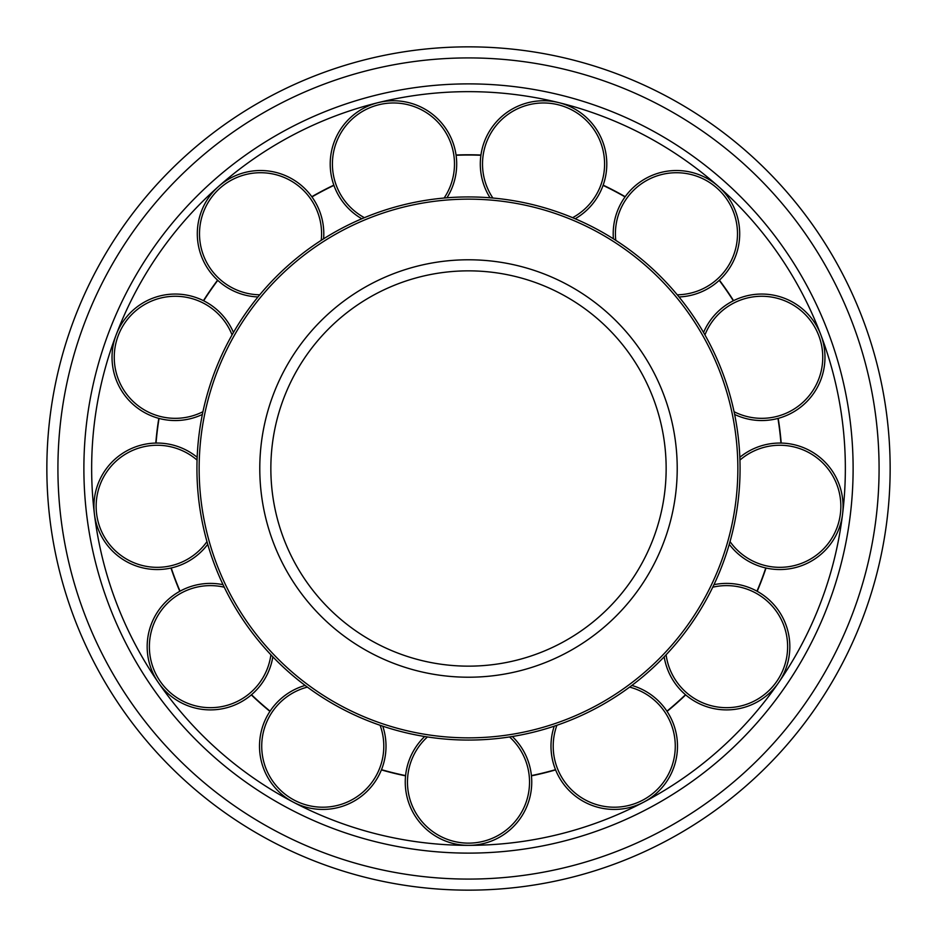 <?xml version="1.0" encoding="UTF-8"?>
<svg xmlns="http://www.w3.org/2000/svg" width="937" height="937" viewBox="0 0 937 937"><rect width="100%" height="100%" fill="white"/><g stroke="black" fill="none" stroke-linecap="round" stroke-linejoin="round"><path stroke-width="1.41" d="M468.5 666.148A197.648 197.648 0 0 0 666.148 468.5A197.648 197.648 0 0 0 468.5 270.852A197.648 197.648 0 0 0 270.852 468.5A197.648 197.648 0 0 0 468.5 666.148A197.648 197.648 0 0 1 270.852 468.5A197.648 197.648 0 0 1 468.5 270.852M196.934 468.5A271.566 271.566 0 0 0 468.5 740.066A271.566 271.566 0 0 0 740.066 468.5A271.566 271.566 0 0 0 468.5 196.934A271.566 271.566 0 0 0 196.934 468.5A271.566 271.566 0 0 1 468.5 196.934A271.566 271.566 0 0 1 740.066 468.5M468.5 83.885A384.615 384.615 0 0 0 83.885 468.5A384.615 384.615 0 0 0 468.5 853.115A384.615 384.615 0 0 0 853.115 468.5A384.615 384.615 0 0 0 468.5 83.885M468.5 91.65A376.85 376.85 0 0 0 91.65 468.5A376.85 376.85 0 0 0 468.5 845.35A376.85 376.85 0 0 0 845.35 468.5A376.85 376.85 0 0 0 468.5 91.65M46.85 468.5A421.65 421.65 0 0 0 468.5 890.15A421.65 421.65 0 0 0 890.15 468.5A421.65 421.65 0 0 0 468.5 46.85A421.65 421.65 0 0 0 46.85 468.5A421.65 421.65 0 0 1 468.5 46.85A421.65 421.65 0 0 1 890.15 468.5M531.443 775.848A313.731 313.731 0 0 0 555.606 769.898L555.512 769.664A313.473 313.473 0 0 1 531.408 775.602L531.408 775.602M667.062 711.394A313.731 313.731 0 0 0 685.697 694.891L685.497 694.727A313.473 313.473 0 0 1 666.921 711.183L666.921 711.183M781.2 443.072A313.731 313.731 0 0 0 778.19 418.359L777.956 418.429A313.473 313.473 0 0 1 780.943 443.06L780.943 443.06M733.566 300.66A313.731 313.731 0 0 0 719.417 280.175L719.229 280.35A313.473 313.473 0 0 1 733.331 300.777L733.331 300.777M625.202 196.711A313.731 313.731 0 0 0 603.159 185.139L603.077 185.385A313.473 313.473 0 0 1 625.049 196.911L625.049 196.911M480.95 155.015A313.731 313.731 0 0 0 456.05 155.015L456.096 155.273A313.473 313.473 0 0 1 480.904 155.273L480.904 155.273M333.841 185.139A313.731 313.731 0 0 0 311.798 196.711L311.951 196.911A313.473 313.473 0 0 1 333.923 185.385L333.923 185.385M217.583 280.175A313.731 313.731 0 0 0 203.434 300.66L203.669 300.777A313.473 313.473 0 0 1 217.771 280.35L217.771 280.35M158.81 418.359A313.731 313.731 0 0 0 155.8 443.072L156.057 443.06A313.473 313.473 0 0 1 159.044 418.429L159.044 418.429M170.979 568.021A313.731 313.731 0 0 0 179.799 591.294L180.021 591.177A313.473 313.473 0 0 1 171.225 567.974L171.225 567.974M251.303 694.891A313.731 313.731 0 0 0 269.938 711.394L270.079 711.183A313.473 313.473 0 0 1 251.503 694.727L251.503 694.727M381.394 769.898A313.731 313.731 0 0 0 405.557 775.848L405.592 775.602A313.473 313.473 0 0 1 381.488 769.664L381.488 769.664M757.201 591.294A313.731 313.731 0 0 0 766.021 568.021L765.775 567.974A313.473 313.473 0 0 1 756.979 591.177L756.979 591.177M405.252 782.102A63.247 63.247 0 0 1 424.672 736.505A63.247 63.247 0 0 0 468.5 845.35A63.247 63.247 0 0 0 512.328 736.505A63.247 63.247 0 0 1 531.747 782.102M558.241 775.578A63.247 63.247 0 0 1 554.235 726.175A63.247 63.247 0 0 0 643.625 802.189A63.247 63.247 0 0 0 631.866 685.439A63.247 63.247 0 0 1 670.236 716.793M690.663 698.697A63.247 63.247 0 0 1 664.169 656.825A63.247 63.247 0 0 0 778.647 682.569A63.247 63.247 0 0 0 713.971 584.676A63.247 63.247 0 0 1 762.519 594.597M772.193 569.087A63.247 63.247 0 0 1 729.267 544.315A63.247 63.247 0 0 0 842.597 513.921A63.247 63.247 0 0 0 739.832 457.291A63.247 63.247 0 0 1 787.443 443.517M784.152 416.438A63.247 63.247 0 0 1 734.631 414.447A63.247 63.247 0 0 0 820.859 334.872A63.247 63.247 0 0 0 703.546 332.483A63.247 63.247 0 0 1 739.293 298.153M723.797 275.701A63.247 63.247 0 0 1 679.032 296.959A63.247 63.247 0 0 0 718.398 186.428A63.247 63.247 0 0 0 613.407 238.83A63.247 63.247 0 0 1 629.114 191.827M604.962 179.143A63.247 63.247 0 0 1 575.201 218.766A63.247 63.247 0 0 0 558.686 102.601A63.247 63.247 0 0 0 490.074 197.789A63.247 63.247 0 0 1 482.145 148.878M454.855 148.878A63.247 63.247 0 0 1 446.926 197.789A63.247 63.247 0 0 0 378.314 102.601A63.247 63.247 0 0 0 361.799 218.766A63.247 63.247 0 0 1 332.038 179.143M307.886 191.827A63.247 63.247 0 0 1 323.593 238.83A63.247 63.247 0 0 0 218.602 186.428A63.247 63.247 0 0 0 257.968 296.959A63.247 63.247 0 0 1 213.203 275.701M197.707 298.153A63.247 63.247 0 0 1 233.454 332.483A63.247 63.247 0 0 0 116.141 334.872A63.247 63.247 0 0 0 202.369 414.447A63.247 63.247 0 0 1 152.848 416.438M149.557 443.517A63.247 63.247 0 0 1 197.168 457.291A63.247 63.247 0 0 0 94.403 513.921A63.247 63.247 0 0 0 207.733 544.315A63.247 63.247 0 0 1 164.807 569.087M174.481 594.597A63.247 63.247 0 0 1 223.029 584.676A63.247 63.247 0 0 0 158.353 682.569A63.247 63.247 0 0 0 272.831 656.825A63.247 63.247 0 0 1 246.337 698.697M266.764 716.793A63.247 63.247 0 0 1 305.134 685.439A63.247 63.247 0 0 0 293.375 802.189A63.247 63.247 0 0 0 382.764 726.175A63.247 63.247 0 0 1 378.759 775.578M259.783 468.5A208.717 208.717 0 0 0 468.5 677.217A208.717 208.717 0 0 0 677.217 468.5A208.717 208.717 0 0 0 468.5 259.783A208.717 208.717 0 0 0 259.783 468.5M468.5 737.852A269.352 269.352 0 0 0 737.852 468.5A269.352 269.352 0 0 0 468.5 199.148A269.352 269.352 0 0 0 199.148 468.5A269.352 269.352 0 0 0 468.5 737.852M468.5 879.082A410.582 410.582 0 0 0 879.082 468.5A410.582 410.582 0 0 0 468.5 57.918A410.582 410.582 0 0 0 57.918 468.5A410.582 410.582 0 0 0 468.5 879.082M427.436 736.951A61.034 61.034 0 0 0 468.5 843.136A61.034 61.034 0 0 0 509.564 736.951M556.894 725.285A61.034 61.034 0 0 0 642.606 800.221A61.034 61.034 0 0 0 629.617 687.114M666.102 654.787A61.034 61.034 0 0 0 776.82 681.316A61.034 61.034 0 0 0 712.752 587.206M730.04 541.621A61.034 61.034 0 0 0 840.407 513.652A61.034 61.034 0 0 0 739.937 460.09M734.058 411.706A61.034 61.034 0 0 0 818.786 335.657A61.034 61.034 0 0 0 704.94 334.919M677.252 294.792A61.034 61.034 0 0 0 716.934 188.079A61.034 61.034 0 0 0 615.773 240.34M572.612 217.677A61.034 61.034 0 0 0 558.159 104.745A61.034 61.034 0 0 0 492.874 198.023M444.126 198.023A61.034 61.034 0 0 0 378.841 104.745A61.034 61.034 0 0 0 364.388 217.677M321.227 240.34A61.034 61.034 0 0 0 220.066 188.079A61.034 61.034 0 0 0 259.748 294.792M232.06 334.919A61.034 61.034 0 0 0 118.214 335.657A61.034 61.034 0 0 0 202.942 411.706M197.063 460.09A61.034 61.034 0 0 0 96.593 513.652A61.034 61.034 0 0 0 206.96 541.621M224.248 587.206A61.034 61.034 0 0 0 160.18 681.316A61.034 61.034 0 0 0 270.898 654.787M307.383 687.114A61.034 61.034 0 0 0 294.394 800.221A61.034 61.034 0 0 0 380.106 725.285"/></g></svg>

